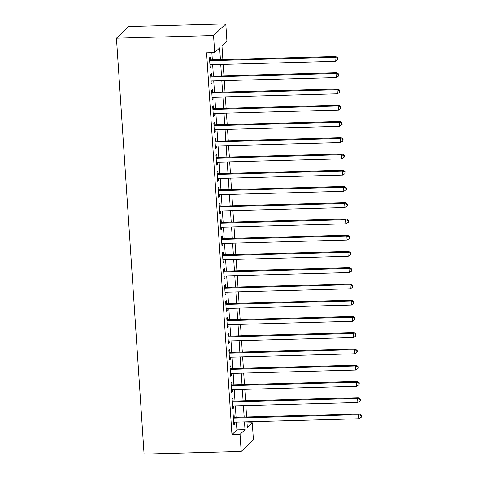 <?xml version="1.0" encoding="UTF-8"?>
<svg xmlns="http://www.w3.org/2000/svg" width="478" height="478" viewBox="0 0 478 478"><rect width="100%" height="100%" fill="white"/><g stroke="black" fill="none" stroke-linecap="round" stroke-linejoin="round"><path stroke-width="0.72" d="M247.018 422.899L252.276 422.755L253.412 439.814L241.181 451.453L144.075 454.1L116.447 38.186L128.678 26.547L225.789 23.9L226.919 40.959L221.959 45.679L222.885 59.571M234.238 417.336L234.047 414.492L233.222 415.274L233.867 425.026L234.692 424.237L234.555 422.158M233.156 401.09L232.965 398.246L232.141 399.028L232.786 408.78L233.617 407.991L233.479 405.912M232.075 384.838L231.89 382L231.059 382.782L231.711 392.534L232.535 391.745L232.398 389.666M230.999 368.592L230.808 365.748L229.984 366.536L230.629 376.288L231.46 375.499L231.316 373.42M229.918 352.346L229.733 349.502L228.902 350.29L229.554 360.036L230.378 359.253L230.241 357.174M228.843 336.1L228.651 333.256L227.827 334.044L228.472 343.79L229.297 343.007L229.159 340.922M227.761 319.854L227.57 317.01L226.745 317.798L227.391 327.544L228.221 326.761L228.084 324.676M226.68 303.608L226.494 300.764L225.664 301.552L226.315 311.298L227.14 310.509L227.002 308.43M225.604 287.362L225.413 284.518L224.588 285.3L225.234 295.051L226.064 294.263L225.921 292.183M224.523 271.116L224.337 268.272L223.507 269.054L224.158 278.805L224.983 278.017L224.845 275.937M223.447 254.864L223.256 252.026L222.431 252.808L223.077 262.559L223.901 261.771L223.764 259.691M222.366 238.618L222.174 235.779L221.35 236.562L221.995 246.313L222.826 245.525L222.688 243.445M221.284 222.372L221.099 219.527L220.268 220.316L220.92 230.061L221.744 229.279L221.607 227.199M220.209 206.126L220.017 203.281L219.193 204.07L219.838 213.815L220.669 213.033L220.525 210.953M219.127 189.88L218.942 187.035L218.111 187.824L218.763 197.569L219.587 196.787L219.45 194.701M218.052 173.634L217.86 170.789L217.036 171.578L217.681 181.323L218.506 180.541L218.368 178.455M216.97 157.387L216.779 154.543L215.954 155.332L216.6 165.077L217.43 164.289L217.293 162.209M215.889 141.141L215.703 138.297L214.873 139.08L215.524 148.831L216.349 148.043L216.211 145.963M214.813 124.895L214.622 122.051L213.797 122.834L214.443 132.585L215.267 131.797L215.13 129.717M213.732 108.643L213.547 105.805L212.716 106.588L213.367 116.339L214.192 115.551L214.054 113.471M212.656 92.397L212.465 89.553L211.64 90.342L212.286 100.093L213.11 99.305L212.973 97.225M211.575 76.151L211.384 73.307L210.559 74.096L211.204 83.841L212.035 83.058L211.897 80.979M220.43 59.636L219.647 47.878L214.688 52.598L206.598 52.819L231.955 434.616L236.915 429.895L236.395 422.11M236.078 417.282L235.319 405.864M234.997 401.036L234.238 389.612M233.921 384.79L233.162 373.366M232.84 368.544L232.081 357.12M231.758 352.298L230.999 340.874M230.683 336.052L229.924 324.628M229.601 319.806L228.843 308.382M228.526 303.554L227.767 292.136M227.444 287.308L226.686 275.89M226.363 271.062L225.604 259.638M225.287 254.816L224.529 243.392M224.206 238.57L223.447 227.146M223.13 222.324L222.372 210.9M222.049 206.078L221.29 194.654M220.967 189.832L220.209 178.408M219.892 173.58L219.133 162.161M218.81 157.334L218.052 145.915M217.735 141.088L216.976 129.669M216.654 124.842L215.895 113.417M215.572 108.596L214.813 97.171M214.497 92.35L213.738 80.925M213.415 76.104L212.656 64.679M212.34 59.858L211.862 52.676M210.493 59.905L210.308 57.061L209.478 57.85L210.129 67.595L210.953 66.812L210.816 64.727M241.181 451.453L240.052 434.394L245.005 429.68L244.491 421.889M231.955 434.616L240.052 434.394M214.688 52.598L213.558 35.539L116.447 38.186M246.947 421.823L247.323 427.475L252.276 422.755M223.208 64.393L223.967 75.817M224.284 80.639L225.042 92.063M225.365 96.885L226.124 108.309M226.441 113.131L227.199 124.555M227.522 129.377L228.281 140.801M228.604 145.629L229.362 157.047M229.679 161.875L230.438 173.293M230.76 178.121L231.519 189.545M231.836 194.367L232.595 205.791M232.917 210.613L233.676 222.037M233.999 226.859L234.758 238.283M235.074 243.105L235.833 254.529M236.156 259.351L236.915 270.775M237.231 275.603L237.99 287.021M238.313 291.849L239.072 303.267M239.394 308.095L240.153 319.513M240.47 324.341L241.229 335.765M241.551 340.587L242.31 352.011M242.627 356.833L243.386 368.257M243.708 373.079L244.467 384.503M244.79 389.325L245.549 400.749M245.865 405.571L246.624 416.995M225.789 23.9L213.558 35.539M244.168 417.061L243.41 405.643M243.093 400.815L242.334 389.397M242.011 384.569L241.253 373.145M240.93 368.323L240.171 356.899M239.854 352.077L239.096 340.653M238.773 335.831L238.014 324.407M237.697 319.585L236.939 308.161M236.616 303.339L235.857 291.915M235.535 287.087L234.776 275.669M234.459 270.841L233.7 259.423M233.378 254.595L232.619 243.171M232.302 238.349L231.543 226.925M231.221 222.103L230.462 210.679M230.139 205.857L229.38 194.432M229.064 189.611L228.305 178.186M227.982 173.365L227.223 161.94M226.907 157.113L226.148 145.694M225.825 140.867L225.066 129.448M224.744 124.621L223.985 113.202M223.668 108.375L222.909 96.95M222.587 92.129L221.828 80.704M221.511 75.883L220.752 64.458M236.915 429.895L245.005 429.68M210.075 66.836L210.953 66.812M211.156 83.082L212.035 83.058M212.238 99.328L213.11 99.305M213.313 115.574L214.192 115.551M214.395 131.82L215.267 131.797M215.47 148.066L216.349 148.043M216.552 164.312L217.43 164.289M217.633 180.565L218.506 180.541M218.709 196.811L219.587 196.787M219.79 213.057L220.669 213.033M220.866 229.303L221.744 229.279M221.947 245.549L222.826 245.525M223.029 261.795L223.901 261.771M224.104 278.041L224.983 278.017M225.186 294.287L226.064 294.263M226.261 310.533L227.14 310.509M227.343 326.785L228.221 326.761M228.424 343.031L229.297 343.007M229.5 359.277L230.378 359.253M230.581 375.523L231.46 375.499M231.657 391.769L232.535 391.745M232.738 408.015L233.617 407.991M233.82 424.261L234.692 424.237M209.669 60.694L334.941 57.282L335.209 61.339L209.938 64.751M209.621 59.929L335.765 56.494L334.941 57.282L337.372 58.208L337.48 59.828L337.707 57.892L337.372 58.208M337.707 57.892L335.765 56.494M335.209 61.339L337.48 59.828M210.75 76.94L336.022 73.528L336.291 77.591L211.019 81.003M210.696 76.175L336.847 72.74L336.022 73.528L338.454 74.454L338.561 76.08L338.89 75.763L338.783 74.138L338.454 74.454M338.783 74.138L336.847 72.74M336.291 77.591L338.561 76.08M211.826 93.186L337.098 89.774L337.366 93.837L212.095 97.249M211.778 92.421L337.928 88.986L337.098 89.774L339.529 90.701L339.643 92.326L339.864 90.384L339.529 90.701M339.864 90.384L337.928 88.986M337.366 93.837L339.643 92.326M212.907 109.432L338.179 106.02L338.448 110.083L213.176 113.495M212.853 108.667L339.004 105.232L338.179 106.02L340.611 106.947L340.718 108.572L340.939 106.63L340.611 106.947M340.939 106.63L339.004 105.232M338.448 110.083L340.718 108.572M213.983 125.678L339.26 122.266L339.529 126.329L214.258 129.741M213.935 124.919L340.085 121.484L339.26 122.266L341.692 123.193L341.8 124.818L342.129 124.501L342.021 122.876L341.692 123.193M342.021 122.876L340.085 121.484M339.529 126.329L341.8 124.818M215.064 141.924L340.336 138.512L340.605 142.575L215.333 145.987M215.016 141.165L341.161 137.73L340.336 138.512L342.768 139.439L342.875 141.064L343.102 139.122L342.768 139.439M343.102 139.122L341.161 137.73M340.605 142.575L342.875 141.064M216.146 158.17L341.417 154.758L341.686 158.821L216.415 162.233M216.092 157.411L342.242 153.976L341.417 154.758L343.849 155.685L343.957 157.31L344.285 156.999L344.178 155.374L343.849 155.685M344.178 155.374L342.242 153.976M341.686 158.821L343.957 157.31M217.221 174.422L342.493 171.01L342.762 175.067L217.49 178.479M217.173 173.657L343.324 170.222L342.493 171.01L344.931 171.931L345.038 173.556L345.259 171.62L344.931 171.931M345.259 171.62L343.324 170.222M342.762 175.067L345.038 173.556M218.303 190.668L343.574 187.256L343.843 191.314L218.571 194.725M218.249 189.903L344.399 186.468L343.574 187.256L346.006 188.177L346.114 189.802L346.442 189.491L346.335 187.866L346.006 188.177M346.335 187.866L344.399 186.468M343.843 191.314L346.114 189.802M219.378 206.914L344.656 203.503L344.925 207.566L219.653 210.977M219.33 206.149L345.48 202.714L344.656 203.503L347.088 204.429L347.195 206.054L347.416 204.112L347.088 204.429M347.416 204.112L345.48 202.714M344.925 207.566L347.195 206.054M220.46 223.16L345.731 219.749L346 223.812L220.728 227.223M220.412 222.395L346.556 218.96L345.731 219.749L348.163 220.675L348.271 222.3L348.605 221.983L348.498 220.358L348.163 220.675M348.498 220.358L346.556 218.96M346 223.812L348.271 222.3M221.541 239.406L346.813 235.995L347.082 240.058L221.81 243.469M221.487 238.642L347.637 235.206L346.813 235.995L349.245 236.921L349.352 238.546L349.681 238.229L349.573 236.604L349.245 236.921M349.573 236.604L347.637 235.206M347.082 240.058L349.352 238.546M222.617 255.652L347.888 252.241L348.163 256.304L222.885 259.715M222.569 254.888L348.719 251.452L347.888 252.241L350.326 253.167L350.434 254.792L350.762 254.475L350.655 252.85L350.326 253.167M350.655 252.85L348.719 251.452M348.163 256.304L350.434 254.792M223.698 271.898L348.97 268.487L349.239 272.55L223.967 275.961M223.644 271.14L349.794 267.704L348.97 268.487L351.402 269.413L351.509 271.038L351.844 270.721L351.73 269.096L351.402 269.413M351.73 269.096L349.794 267.704M349.239 272.55L351.509 271.038M224.774 288.144L350.051 284.733L350.32 288.796L225.048 292.207M224.726 287.386L350.876 283.95L350.051 284.733L352.483 285.659L352.591 287.284L352.919 286.967L352.812 285.348L352.483 285.659M352.812 285.348L350.876 283.95M350.32 288.796L352.591 287.284M225.855 304.39L351.127 300.979L351.396 305.042L226.124 308.453M225.807 303.632L351.951 300.196L351.127 300.979L353.559 301.905L353.666 303.53L354.001 303.219L353.893 301.594L353.559 301.905M353.893 301.594L351.951 300.196M351.396 305.042L353.666 303.53M226.936 320.642L352.208 317.231L352.477 321.288L227.205 324.699M226.883 319.878L353.033 316.442L352.208 317.231L354.64 318.151L354.748 319.776L354.969 317.84L354.64 318.151M354.969 317.84L353.033 316.442M352.477 321.288L354.748 319.776M228.012 336.888L353.284 333.477L353.559 337.534L228.281 340.945M227.964 336.124L354.114 332.688L353.284 333.477L355.722 334.403L355.829 336.022L356.05 334.086L355.722 334.403M356.05 334.086L354.114 332.688M353.559 337.534L355.829 336.022M229.093 353.134L354.365 349.723L354.634 353.786L229.362 357.197M229.04 352.37L355.19 348.934L354.365 349.723L356.797 350.649L356.905 352.274L357.239 351.957L357.126 350.332L356.797 350.649M357.126 350.332L355.19 348.934M354.634 353.786L356.905 352.274M230.169 369.38L355.447 365.969L355.716 370.032L230.444 373.443M230.121 368.616L356.271 365.18L355.447 365.969L357.879 366.895L357.986 368.52L358.315 368.203L358.207 366.578L357.879 366.895M358.207 366.578L356.271 365.18M355.716 370.032L357.986 368.52M231.25 385.627L356.522 382.215L356.791 386.278L231.519 389.69M231.203 384.862L357.347 381.426L356.522 382.215L358.954 383.141L359.062 384.766L359.289 382.824L358.954 383.141M359.289 382.824L357.347 381.426M356.791 386.278L359.062 384.766M232.332 401.873L357.604 398.461L357.873 402.524L232.601 405.936M232.278 401.114L358.428 397.678L357.604 398.461L360.036 399.387L360.143 401.012L360.472 400.695L360.364 399.07L360.036 399.387M360.364 399.07L358.428 397.678M357.873 402.524L360.143 401.012M233.407 418.119L358.679 414.707L358.954 418.77L233.676 422.182M233.36 417.36L359.51 413.924L358.679 414.707L361.117 415.633L361.225 417.258L361.553 416.941L361.446 415.316L361.117 415.633M361.446 415.316L359.51 413.924M358.954 418.77L361.225 417.258"/></g></svg>
